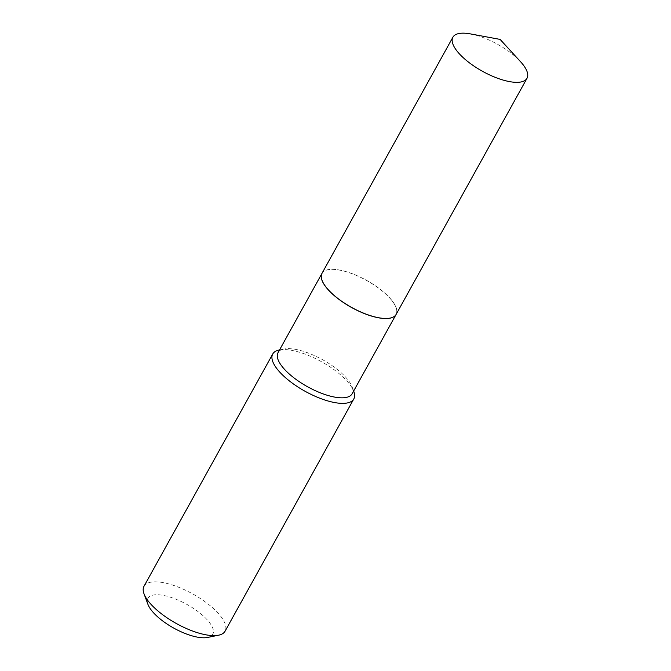 <?xml version="1.0" encoding="UTF-8"?>
<svg xmlns="http://www.w3.org/2000/svg" width="671" height="671" viewBox="0 0 671 671"><rect width="100%" height="100%" fill="white"/><g stroke="black" fill="none" stroke-linecap="round" stroke-linejoin="round"><path stroke-width="0.5" stroke-dasharray="3.35 2.52" d="M470.421 33.902A42.365 15.458 -151 0 1 520.511 61.665M321.996 273.34A42.365 15.458 -151 0 1 338.872 269.918A42.365 15.458 -151 0 1 380.516 289.52A42.365 15.458 -151 0 1 396.116 314.422M390.958 299.375A42.281 15.425 -151 0 1 396.016 307.452A42.281 15.425 -151 0 1 373.16 316.427A42.281 15.425 -151 0 1 327.154 288.379A42.281 15.425 -151 0 1 327.96 269.734A42.281 15.425 -151 0 1 390.958 299.375M321.979 273.374A42.365 15.458 -151 0 1 327.867 269.75A42.365 15.458 -151 0 1 390.983 299.459A42.365 15.458 -151 0 1 396.049 307.544A42.365 15.458 -151 0 1 396.091 314.456M147.947 604.378A37.073 13.529 -151 0 1 167.985 596.502A37.073 13.529 -151 0 1 208.329 621.094A37.073 13.529 -151 0 1 207.616 637.45M143.997 586.261A46.349 16.909 -151 0 1 177.06 586.639A46.349 16.909 -151 0 1 219.501 614.753A46.349 16.909 -151 0 1 225.07 631.193M279.195 350.01A46.349 16.909 -151 0 1 348.241 382.504A46.349 16.909 -151 0 1 353.776 391.352M278.012 352.694A42.365 15.458 -151 0 1 283.917 349.037A42.365 15.458 -151 0 1 347.041 378.746A42.365 15.458 -151 0 1 352.099 386.84A42.365 15.458 -151 0 1 352.124 393.776M352.099 386.84L353.659 391.017M283.917 349.037L279.539 349.935"/><path stroke-width="1.01" d="M469.759 33.785A42.365 15.458 -151 0 1 470.421 33.902L500.113 39.404L520.511 61.665A42.365 15.458 -151 0 1 527.003 78.297A42.365 15.458 -151 0 1 510.128 81.719A42.365 15.458 -151 0 1 468.484 62.109A42.365 15.458 -151 0 1 452.891 37.215A42.365 15.458 -151 0 1 469.759 33.785M527.003 78.297L396.116 314.422A42.365 15.458 -151 0 1 379.241 317.844A42.365 15.458 -151 0 1 337.597 298.234A42.365 15.458 -151 0 1 321.996 273.34L452.891 37.215M396.091 314.456A42.365 15.458 -151 0 1 396.075 314.489A42.365 15.458 -151 0 1 365.854 314.145A42.365 15.458 -151 0 1 327.054 288.438A42.365 15.458 -151 0 1 321.963 273.407A42.365 15.458 -151 0 1 321.979 273.374M353.659 391.017L353.776 391.352A46.349 16.909 -151 0 1 353.81 398.943L225.07 631.193A46.349 16.909 -151 0 1 218.612 635.194L207.616 637.45A37.073 13.529 -151 0 1 152.376 611.457A37.073 13.529 -151 0 1 147.947 604.378L144.03 593.852A46.349 16.909 -151 0 1 143.997 586.261L272.736 354.003A46.349 16.909 -151 0 1 279.195 350.01L279.539 349.935M218.612 635.194A46.349 16.909 -151 0 1 149.566 602.701A46.349 16.909 -151 0 1 144.03 593.852M353.81 398.943A46.349 16.909 -151 0 1 320.746 398.566A46.349 16.909 -151 0 1 278.306 370.451A46.349 16.909 -151 0 1 272.736 354.003M396.075 314.489L352.124 393.776A42.365 15.458 -151 0 1 321.904 393.432A42.365 15.458 -151 0 1 283.103 367.725A42.365 15.458 -151 0 1 278.012 352.694L321.963 273.407"/></g></svg>
